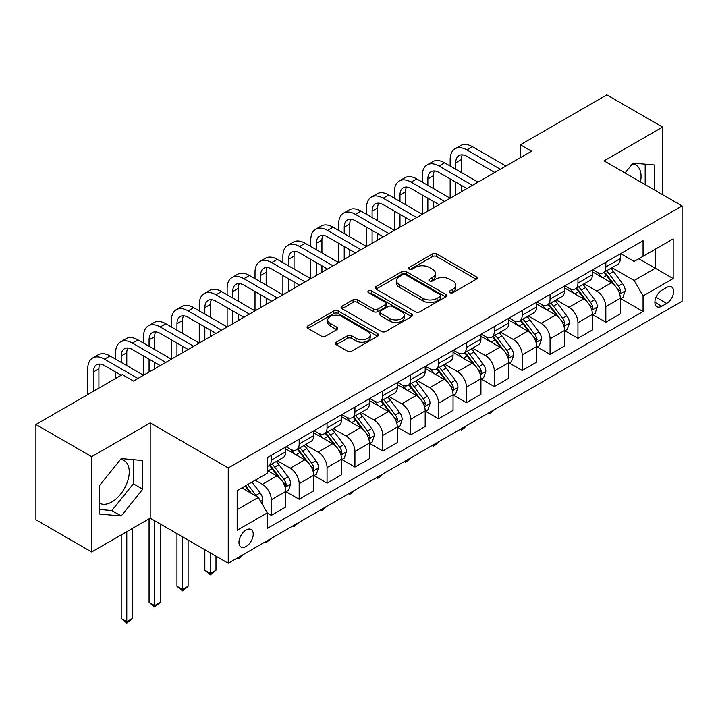 <?xml version="1.0" encoding="UTF-8"?>
<svg xmlns="http://www.w3.org/2000/svg" width="718" height="718" viewBox="0 0 718 718"><rect width="100%" height="100%" fill="white"/><g stroke="black" fill="none" stroke-linecap="round" stroke-linejoin="round"><path stroke-width="1.08" d="M449.89 292.693A2.163 1.248 0 0 0 452.95 292.693L476.214 279.266A3.096 1.786 0 0 0 477.12 278.001A3.096 1.786 0 0 0 476.214 276.735L436.804 253.984A3.096 1.786 0 0 0 432.433 253.984L409.17 267.419A2.163 1.248 0 0 0 408.533 268.299A2.163 1.248 0 0 0 409.17 269.187A2.163 1.248 0 0 0 412.231 269.187L415.246 267.446A9.908 5.717 0 0 1 429.256 267.446L432.541 269.34A9.908 5.717 0 0 1 435.44 273.387A9.908 5.717 0 0 1 432.541 277.435L429.526 279.167A2.163 1.248 0 0 0 428.897 280.056A2.163 1.248 0 0 0 429.526 280.935A2.163 1.248 0 0 0 432.595 280.935L435.602 279.203A9.908 5.717 0 0 1 449.612 279.203L452.896 281.097A9.908 5.717 0 0 1 455.795 285.145A9.908 5.717 0 0 1 452.896 289.183L449.89 290.925A2.163 1.248 0 0 0 449.253 291.804A2.163 1.248 0 0 0 449.89 292.693L449.89 290.925M99.685 503.255A24.6 14.207 120 0 0 111.837 501.954A24.6 14.207 120 0 0 127.912 480.279A24.6 14.207 120 0 0 124.142 460.561A24.6 14.207 120 0 0 120.507 459.448M246.094 546.506A10.097 5.825 120 0 0 252.691 537.611A10.097 5.825 120 0 0 251.138 529.525A10.097 5.825 120 0 0 246.094 530.028A10.097 5.825 120 0 0 239.507 538.922A10.097 5.825 120 0 0 241.051 547.008A10.097 5.825 120 0 0 246.094 546.506M632.343 163.946A24.6 14.207 -60 0 1 635.968 165.059A24.6 14.207 -60 0 1 640.465 181.896M336.329 342.208A3.096 1.786 0 0 0 335.423 343.464A3.096 1.786 0 0 0 336.329 344.73L347.386 351.111A3.096 1.786 0 0 0 351.757 351.111L377.596 336.204A3.096 1.786 0 0 0 378.503 334.938A3.096 1.786 0 0 0 377.596 333.673L338.187 310.921A3.096 1.786 0 0 0 333.807 310.921L307.977 325.837A3.096 1.786 0 0 0 307.071 327.103A3.096 1.786 0 0 0 307.977 328.368L321.332 336.078A3.096 1.786 0 0 0 325.712 336.078L336.769 329.688A3.096 1.786 0 0 0 337.675 328.431A3.096 1.786 0 0 0 336.769 327.166L330.145 323.342A8.284 4.784 0 0 1 327.722 319.959A8.284 4.784 0 0 1 332.829 315.543A8.284 4.784 0 0 1 341.858 316.575L367.796 331.554A8.284 4.784 0 0 1 370.219 334.938A8.284 4.784 0 0 1 365.112 339.354A8.284 4.784 0 0 1 356.083 338.322L351.757 335.818A3.096 1.786 0 0 0 347.386 335.818L336.329 342.208L336.329 344.73M150.197 422.893L91.653 456.693L35.9 424.509L35.9 519.787L91.653 551.98L150.197 518.181L228.252 563.244L228.252 467.956L150.197 422.893L150.197 518.181M662.588 194.668L662.588 127.068L604.044 160.868L682.1 205.931L228.252 467.956M662.588 127.068L606.827 94.884L520.406 144.776L520.406 157.655M35.9 424.509L122.32 374.608L133.467 381.052L531.562 151.211L520.406 144.776M415.462 311.809A3.096 1.786 0 0 0 419.842 311.809L445.672 296.893A3.096 1.786 0 0 0 446.578 295.628A3.096 1.786 0 0 0 445.672 294.371L406.271 271.619A3.096 1.786 0 0 0 401.892 271.619L376.061 286.527A3.096 1.786 0 0 0 375.155 287.792A3.096 1.786 0 0 0 376.061 289.058L415.462 311.809M369.375 293.159A2.163 1.248 0 0 1 371.574 293.465L371.574 290.889L411.629 314.017A3.096 1.786 0 0 1 412.536 315.283A3.096 1.786 0 0 1 411.629 316.548L385.799 331.465A3.096 1.786 0 0 1 381.42 331.465L342.019 308.713L342.019 306.182A3.096 1.786 0 0 0 341.113 307.448A3.096 1.786 0 0 0 342.019 308.713M342.019 306.182L353.076 299.801A3.096 1.786 0 0 1 357.456 299.801L373.432 309.027A3.096 1.786 0 0 0 377.812 309.027L385.144 304.791A3.096 1.786 0 0 0 386.051 303.526A3.096 1.786 0 0 0 385.144 302.269L368.505 292.657A2.163 1.248 0 0 1 367.876 291.777A2.163 1.248 0 0 1 369.214 290.619A2.163 1.248 0 0 1 371.574 290.889M666.708 287.442L661.808 290.269A9.774 5.645 120 0 0 655.417 298.885A9.774 5.645 120 0 0 656.916 306.721A9.774 5.645 120 0 0 661.808 306.236L666.708 303.409A9.774 5.645 120 0 0 673.098 294.793A9.774 5.645 120 0 0 671.599 286.958A9.774 5.645 120 0 0 666.708 287.442M228.252 563.244L682.1 301.219L682.1 205.931M620.657 253.642L634.147 261.433L643.068 256.281L643.068 240.701L267.284 457.662L267.284 473.243L237.173 490.618L237.173 530.279L267.284 512.894L267.284 528.475L643.068 311.522L643.068 295.942L634.147 280.487L611.978 267.688M643.068 256.281L673.179 238.897L673.179 278.557L643.068 295.942M91.653 456.693L91.653 551.98M638.832 258.731L655.337 268.254L655.337 249.2L673.179 238.897M634.147 280.487L655.337 268.254L673.179 278.557M237.173 509.681L258.363 497.448L241.858 487.917M267.284 513.029L271.296 515.345L271.296 499.764A12.619 7.288 -120 0 0 262.375 484.318L255.24 480.189M271.296 515.345L285.791 506.98L285.791 491.399A12.619 7.288 -120 0 0 276.87 475.944L267.284 470.407M286.132 491.722L299.173 499.252L299.173 483.672A12.619 7.288 -120 0 0 290.251 468.217L277.444 460.821M299.173 499.252L313.667 490.879L313.667 475.298A12.619 7.288 -120 0 0 304.746 459.852L285.791 448.903M314.008 475.621L327.049 483.151L327.049 467.58A12.619 7.288 -120 0 0 318.128 452.125L305.321 444.729M327.049 483.151L341.553 474.786L341.553 459.206A12.619 7.288 -120 0 0 332.631 443.751L313.667 432.81M341.885 459.529L354.934 467.059L354.934 451.478A12.619 7.288 -120 0 0 346.013 436.032L333.197 428.637M354.934 467.059L369.429 458.694L369.429 443.114A12.619 7.288 -120 0 0 360.508 427.659L341.553 416.718M369.761 443.437L382.811 450.967L382.811 435.386A12.619 7.288 -120 0 0 373.89 419.931L361.082 412.536M382.811 450.967L397.305 442.593L397.305 427.013A12.619 7.288 -120 0 0 388.384 411.567L369.429 400.617M397.637 427.336L410.687 434.875L410.687 419.294A12.619 7.288 -120 0 0 401.766 403.839L388.959 396.444M410.687 434.875L425.182 426.501L425.182 410.92A12.619 7.288 -120 0 0 416.26 395.474L397.305 384.525M425.514 411.243L438.563 418.774L438.563 403.193A12.619 7.288 -120 0 0 429.642 387.747L416.835 380.352M438.563 418.774L453.058 410.409L453.058 394.828A12.619 7.288 -120 0 0 444.137 379.373L425.182 368.433M453.39 395.151L466.44 402.681L466.44 387.101A12.619 7.288 -120 0 0 457.519 371.646L444.711 364.25M466.44 402.681L480.934 394.308L480.934 378.727A12.619 7.288 -120 0 0 472.013 363.281L453.058 352.332M481.266 379.05L494.316 386.589L494.316 371.009A12.619 7.288 -120 0 0 485.395 355.554L472.588 348.158M494.316 386.589L508.811 378.215L508.811 362.635A12.619 7.288 -120 0 0 499.89 347.189L480.934 336.239M509.152 362.958L522.192 370.488L522.192 354.907A12.619 7.288 -120 0 0 513.271 339.461L500.464 332.066M522.192 370.488L536.687 362.123L536.687 346.543A12.619 7.288 -120 0 0 527.766 331.088L508.811 320.147M537.028 346.866L550.069 354.396L550.069 338.815A12.619 7.288 -120 0 0 541.148 323.369L528.34 315.974M550.069 354.396L564.572 346.031L564.572 330.451A12.619 7.288 -120 0 0 555.651 314.996L536.687 304.055M564.904 330.765L577.954 338.304L577.954 322.723A12.619 7.288 -120 0 0 569.033 307.268L556.217 299.873M577.954 338.304L592.449 329.93L592.449 314.349A12.619 7.288 -120 0 0 583.528 298.903L564.572 287.954M592.781 314.672L605.83 322.202L605.83 306.622A12.619 7.288 -120 0 0 596.909 291.176L584.102 283.781M605.83 322.202L620.325 313.838L620.325 298.257A12.619 7.288 -120 0 0 611.404 282.802L592.449 271.862M592.781 269.735L596.909 272.122A12.619 7.288 -120 0 0 603.219 272.741A12.619 7.288 -120 0 0 605.83 266.97L605.83 262.205M564.904 285.827L569.033 288.214A12.619 7.288 -120 0 0 575.333 288.842A12.619 7.288 -120 0 0 577.954 283.063L577.954 278.297M537.028 301.928L541.148 304.306A12.619 7.288 -120 0 0 547.457 304.935A12.619 7.288 -120 0 0 550.069 299.155L550.069 294.389M509.152 318.02L513.271 320.407A12.619 7.288 -120 0 0 519.581 321.027A12.619 7.288 -120 0 0 522.192 315.256L522.192 310.49M481.266 334.112L485.395 336.5A12.619 7.288 -120 0 0 491.704 337.119A12.619 7.288 -120 0 0 494.316 331.348L494.316 326.582M453.39 350.213L457.519 352.592A12.619 7.288 -120 0 0 463.828 353.22A12.619 7.288 -120 0 0 466.44 347.44L466.44 342.674M425.514 366.306L429.642 368.684A12.619 7.288 -120 0 0 435.952 369.312A12.619 7.288 -120 0 0 438.563 363.541L438.563 358.776M397.637 382.398L401.766 384.785A12.619 7.288 -120 0 0 408.075 385.404A12.619 7.288 -120 0 0 410.687 379.634L410.687 374.868M369.761 398.499L373.89 400.877A12.619 7.288 -120 0 0 380.199 401.506A12.619 7.288 -120 0 0 382.811 395.726L382.811 390.96M341.885 414.591L346.013 416.97A12.619 7.288 -120 0 0 352.314 417.598A12.619 7.288 -120 0 0 354.934 411.818L354.934 407.061M314.008 430.683L318.128 433.071A12.619 7.288 -120 0 0 324.437 433.69A12.619 7.288 -120 0 0 327.049 427.919L327.049 423.153M286.132 446.784L290.251 449.163A12.619 7.288 -120 0 0 296.561 449.791A12.619 7.288 -120 0 0 299.173 444.011L299.173 439.245M620.657 298.58L643.068 311.522M603.219 272.741L617.713 264.377A12.619 7.288 -120 0 0 620.325 258.597L620.325 253.831M575.333 288.842L589.837 280.469A12.619 7.288 -120 0 0 592.449 274.689L592.449 269.932M547.457 304.935L561.952 296.561A12.619 7.288 -120 0 0 564.572 290.79L564.572 286.024M519.581 321.027L534.075 312.662A12.619 7.288 -120 0 0 536.687 306.882L536.687 302.116M491.704 337.119L506.199 328.754A12.619 7.288 -120 0 0 508.811 322.974L508.811 318.218M463.828 353.22L478.323 344.846A12.619 7.288 -120 0 0 480.934 339.075L480.934 334.31M435.952 369.312L450.446 360.948A12.619 7.288 -120 0 0 453.058 355.168L453.058 350.402M408.075 385.404L422.57 377.04A12.619 7.288 -120 0 0 425.182 371.26L425.182 366.494M380.199 401.506L394.694 393.132A12.619 7.288 -120 0 0 397.305 387.361L397.305 382.595M352.314 417.598L366.817 409.224A12.619 7.288 -120 0 0 369.429 403.453L369.429 398.687M324.437 433.69L338.932 425.325A12.619 7.288 -120 0 0 341.553 419.545L341.553 414.78M296.561 449.791L311.056 441.417A12.619 7.288 -120 0 0 313.667 435.646L313.667 430.881M267.284 466.395A12.619 7.288 -120 0 0 268.685 465.883L283.179 457.51A12.619 7.288 -120 0 0 285.791 451.739L285.791 446.973M268.685 465.883A12.619 7.288 -120 0 0 271.296 460.103L271.296 455.347M258.363 497.448L267.284 512.894M654.556 190.037L654.556 164.996L633.034 163.076L625.055 173.002M99.685 514.052L121.207 515.973L142.729 489.2L142.729 460.498L121.207 458.578L99.685 485.35L99.685 514.052M645.186 184.625L645.186 164.162M99.685 509.475L111.837 510.561L133.36 483.788L133.36 459.664M133.36 483.788L142.729 489.2M111.837 510.561L121.207 515.973M450.751 292.998L452.896 291.759A9.908 5.717 0 0 0 455.795 287.712L455.795 285.145M435.44 273.387L435.44 275.963A9.908 5.717 0 0 1 432.541 280.002L430.396 281.241M476.169 279.284L436.804 256.559A3.096 1.786 0 0 0 432.433 256.559L410.041 269.492M445.636 296.92L406.271 274.195A3.096 1.786 0 0 0 401.892 274.195L376.097 289.085M440.197 296.516A2.163 1.248 0 0 0 440.834 295.628A2.163 1.248 0 0 0 440.197 294.748L405.616 274.779A2.163 1.248 0 0 0 402.547 274.779L399.379 276.609A9.908 5.717 0 0 0 396.471 280.657A9.908 5.717 0 0 0 399.379 284.696L423.019 298.347A9.908 5.717 0 0 0 437.029 298.347L440.197 296.516L440.197 299.092A2.163 1.248 0 0 0 440.834 298.203L440.834 295.628M396.471 280.657L396.471 283.233A9.908 5.717 0 0 0 399.379 287.272L399.379 284.696M440.197 299.092L437.029 300.923A9.908 5.717 0 0 1 423.019 300.923L399.379 287.272M342.064 308.731L353.076 302.377L353.076 299.801M386.051 303.526L386.051 306.101A3.096 1.786 0 0 1 385.144 307.367L377.812 311.603A3.096 1.786 0 0 1 373.432 311.603L357.456 302.377A3.096 1.786 0 0 0 353.076 302.377M371.574 293.465L411.594 316.575M390.018 318.604A8.284 4.784 0 0 0 399.037 319.636A8.284 4.784 0 0 0 404.153 315.22A8.284 4.784 0 0 0 401.73 311.836L392.584 306.559A3.096 1.786 0 0 0 388.214 306.559L380.872 310.795A3.096 1.786 0 0 0 379.966 312.061A3.096 1.786 0 0 0 380.872 313.326L390.018 318.604L390.018 321.179A8.284 4.784 0 0 0 399.037 322.211A8.284 4.784 0 0 0 404.153 317.796L404.153 315.22M379.966 312.061L379.966 314.637A3.096 1.786 0 0 0 380.872 315.902L380.872 313.326M390.018 321.179L380.872 315.902M370.219 334.938L370.219 337.514A8.284 4.784 0 0 1 365.112 341.93A8.284 4.784 0 0 1 356.083 340.888L351.757 338.393A3.096 1.786 0 0 0 347.386 338.393L336.374 344.757M327.722 319.959L327.722 322.535A8.284 4.784 0 0 0 330.145 325.918L330.145 323.342M336.724 329.715L330.145 325.918M377.551 336.221L338.187 313.497A3.096 1.786 0 0 0 333.807 313.497L308.022 328.386M620.325 298.769L623 297.225L625.225 290.79A8.356 4.829 -120 0 0 622.56 283.673L613.45 271.503A24.125 13.929 -120 0 0 610.821 268.352M601.756 277.238A24.125 13.929 -120 0 0 596.811 272.068M619.562 293.653L620.72 291.149A8.356 4.829 -120 0 0 618.324 286.114L609.214 273.953A24.125 13.929 -120 0 0 606.575 270.803M604.332 272.095A20.032 11.56 60 0 1 607.625 275.838L615.335 286.132M603.901 272.346A24.125 13.929 60 0 1 606.539 275.497L612.598 283.583M494.469 409.547L491.417 412.599L489.191 413.882L488.069 413.245M489.191 412.599L489.191 413.882M450.159 166.02L450.159 159.584A23.658 13.66 60 0 1 455.059 148.752L460.633 145.539A23.658 13.66 60 0 1 472.462 146.705L505.912 166.02M455.059 148.752A23.658 13.66 60 0 1 466.888 149.927L500.338 169.242M494.765 172.455L466.888 156.362A15.769 9.101 -120 0 0 458.999 155.582A15.769 9.101 -120 0 0 455.733 162.798L455.733 169.242M462.302 154.855A15.769 9.101 -120 0 0 461.306 159.584L461.306 172.455M455.733 182.112L455.733 194.991M461.306 185.334L461.306 191.769M394.406 198.213L394.406 191.769A23.658 13.66 60 0 1 399.307 180.945L404.88 177.723A23.658 13.66 60 0 1 416.709 178.899L450.159 198.213L450.159 178.899M592.449 314.87L595.123 313.326L597.349 306.882A8.356 4.829 -120 0 0 594.683 299.765L585.574 287.604A24.125 13.929 -120 0 0 582.935 284.445M573.879 293.33A24.125 13.929 -120 0 0 568.934 288.16M591.686 309.745L592.844 307.241A8.356 4.829 -120 0 0 590.447 302.215L581.338 290.045A24.125 13.929 -120 0 0 578.699 286.895M576.455 288.187A20.032 11.56 60 0 1 579.74 291.93L587.459 302.224M576.024 288.439A24.125 13.929 60 0 1 578.654 291.598L584.712 299.684M466.583 425.639L463.541 428.691L461.306 429.983L460.193 429.337M461.306 428.691L461.306 429.983M564.572 330.962L567.247 329.418L569.473 322.974A8.356 4.829 -120 0 0 566.807 315.857L557.698 303.696A24.125 13.929 -120 0 0 555.059 300.546M546.003 309.422A24.125 13.929 -120 0 0 541.058 304.252M563.81 325.846L564.958 323.333A8.356 4.829 -120 0 0 562.571 318.307L553.461 306.146A24.125 13.929 -120 0 0 550.823 302.987M548.579 304.288A20.032 11.56 60 0 1 551.864 308.022L559.582 318.316M548.148 304.54A24.125 13.929 60 0 1 550.778 307.69L556.836 315.776M438.707 441.741L435.664 444.792L433.43 446.075L432.317 445.429M433.43 444.783L433.43 446.075M536.687 347.054L539.371 345.511L541.596 339.075A8.356 4.829 -120 0 0 538.931 331.958L529.821 319.788A24.125 13.929 -120 0 0 527.183 316.638M518.118 325.523A24.125 13.929 -120 0 0 513.182 320.354M535.933 341.939L537.082 339.426A8.356 4.829 -120 0 0 534.695 334.4L525.576 322.238A24.125 13.929 -120 0 0 522.946 319.088M520.703 320.381A20.032 11.56 60 0 1 523.987 324.123L531.697 334.417M520.272 320.632A24.125 13.929 60 0 1 522.901 323.782L528.96 331.869M410.831 457.833L407.788 460.884L405.553 462.168L404.44 461.521M405.553 460.884L405.553 462.168M422.283 182.112L422.283 175.677A23.658 13.66 60 0 1 427.183 164.853L432.757 161.631A23.658 13.66 60 0 1 444.586 162.798L478.035 182.112M427.183 164.853A23.658 13.66 60 0 1 439.012 166.02L472.462 185.334M466.888 188.556L439.012 172.455A15.769 9.101 -120 0 0 431.123 171.674A15.769 9.101 -120 0 0 427.856 178.899L427.856 185.334M434.417 170.947A15.769 9.101 -120 0 0 433.43 175.677L433.43 188.556M427.856 198.213L427.856 211.083M433.43 201.426L433.43 207.87M366.53 214.305L366.53 207.87A23.658 13.66 60 0 1 371.43 197.037L377.004 193.815A23.658 13.66 60 0 1 388.833 194.991L422.283 214.305L422.283 194.991M399.307 180.945A23.658 13.66 60 0 1 411.127 182.112L444.586 201.426M439.012 204.648L411.127 188.556A15.769 9.101 -120 0 0 403.247 187.775A15.769 9.101 -120 0 0 399.98 194.991L399.98 201.426M406.541 187.048A15.769 9.101 -120 0 0 405.553 191.769L405.553 204.648M399.98 214.305L399.98 227.184M405.553 217.527L405.553 223.962M338.654 230.397L338.654 223.962A23.658 13.66 60 0 1 343.545 213.129L349.127 209.916A23.658 13.66 60 0 1 360.948 211.083L394.406 230.397L394.406 211.083M371.43 197.037A23.658 13.66 60 0 1 383.25 198.213L416.709 217.527M411.127 220.74L383.25 204.648A15.769 9.101 -120 0 0 375.37 203.867A15.769 9.101 -120 0 0 372.103 211.083L372.103 217.527M378.664 203.14A15.769 9.101 -120 0 0 377.677 207.87L377.677 220.74M372.103 230.397L372.103 243.276M377.677 233.619L377.677 240.054M310.768 246.498L310.768 240.054A23.658 13.66 60 0 1 315.669 229.23L321.242 226.008A23.658 13.66 60 0 1 333.071 227.184L366.53 246.498L366.53 227.184M508.811 363.155L511.494 361.603L513.72 355.168A8.356 4.829 -120 0 0 511.054 348.05L501.936 335.889A24.125 13.929 -120 0 0 499.306 332.73M490.241 341.615A24.125 13.929 -120 0 0 485.305 336.446M508.048 358.031L509.206 355.527A8.356 4.829 -120 0 0 506.818 350.501L497.7 338.331A24.125 13.929 -120 0 0 495.07 335.18M492.826 336.473A20.032 11.56 60 0 1 496.111 340.215L503.821 350.51M492.395 336.724A24.125 13.929 60 0 1 495.025 339.874L501.083 347.961M382.954 473.925L379.912 476.976L377.677 478.269L376.564 477.623M377.677 476.976L377.677 478.269M343.545 213.129A23.658 13.66 60 0 1 355.374 214.305L388.833 233.619M383.25 236.841L355.374 220.74A15.769 9.101 -120 0 0 347.494 219.959A15.769 9.101 -120 0 0 344.227 227.184L344.227 233.619M350.788 219.232A15.769 9.101 -120 0 0 349.801 223.962L349.801 236.841M344.227 246.498L344.227 259.369M349.801 249.711L349.801 256.155M282.892 262.591L282.892 256.155A23.658 13.66 60 0 1 287.792 245.323L293.366 242.101A23.658 13.66 60 0 1 305.195 243.276L338.654 262.591L338.654 243.276M480.934 379.248L483.609 377.704L485.844 371.26A8.356 4.829 -120 0 0 483.178 364.143L474.06 351.982A24.125 13.929 -120 0 0 471.43 348.831M462.365 357.708A24.125 13.929 -120 0 0 457.429 352.538M480.171 374.123L481.15 373.082L481.329 371.619A8.356 4.829 -120 0 0 478.933 366.593L469.823 354.432A24.125 13.929 -120 0 0 467.194 351.273M464.95 352.574A20.032 11.56 60 0 1 468.235 356.308L475.944 366.602M464.519 352.816A24.125 13.929 60 0 1 467.149 355.975L473.207 364.062M355.078 490.026L349.801 494.361L348.679 493.715M349.801 493.069L349.801 494.361M453.058 395.34L455.733 393.796L457.967 387.361A8.356 4.829 -120 0 0 455.293 380.244L446.183 368.074A24.125 13.929 -120 0 0 443.553 364.923M434.489 373.809A24.125 13.929 -120 0 0 429.552 368.63M452.295 390.224L453.273 389.174L453.453 387.711A8.356 4.829 -120 0 0 451.057 382.685L441.947 370.524A24.125 13.929 -120 0 0 439.317 367.374M437.074 368.666A20.032 11.56 60 0 1 440.358 372.4L448.068 382.694M436.634 368.917A24.125 13.929 60 0 1 439.272 372.068L445.331 380.154M327.202 506.118L321.924 510.453L320.802 509.807M321.924 509.161L321.924 510.453M425.182 411.432L427.856 409.888L430.091 403.453A8.356 4.829 -120 0 0 427.416 396.336L418.307 384.175A24.125 13.929 -120 0 0 415.677 381.016M406.612 389.901A24.125 13.929 -120 0 0 401.676 384.731M424.419 406.316L425.577 403.812A8.356 4.829 -120 0 0 423.18 398.786L414.071 386.616A24.125 13.929 -120 0 0 411.441 383.466M409.188 384.758A20.032 11.56 60 0 1 412.482 388.501L420.192 398.795M408.757 385.01A24.125 13.929 60 0 1 411.396 388.16L417.454 396.246M299.325 522.21L294.048 526.554L292.926 525.908M294.048 525.262L294.048 526.554M397.305 427.533L399.98 425.989L402.206 419.545A8.356 4.829 -120 0 0 399.54 412.428L390.43 400.267A24.125 13.929 -120 0 0 387.801 397.117M378.736 405.993A24.125 13.929 -120 0 0 373.791 400.824M396.542 422.408L397.7 419.904A8.356 4.829 -120 0 0 395.304 414.878L386.194 402.708A24.125 13.929 -120 0 0 383.556 399.558M381.312 400.859A20.032 11.56 60 0 1 384.606 404.593L392.315 414.887M380.881 401.102A24.125 13.929 60 0 1 383.52 404.261L389.578 412.347M271.449 538.312L266.172 542.646L265.05 542M266.172 541.354L266.172 542.646M369.429 443.625L372.103 442.082L374.329 435.646A8.356 4.829 -120 0 0 371.664 428.529L362.554 416.359A24.125 13.929 -120 0 0 359.915 413.209M350.86 422.085A24.125 13.929 -120 0 0 345.914 416.916M368.666 438.51L369.824 435.997A8.356 4.829 -120 0 0 367.428 430.971L358.318 418.809A24.125 13.929 -120 0 0 355.679 415.65M353.435 416.952A20.032 11.56 60 0 1 356.72 420.685L364.439 430.979M353.005 417.203A24.125 13.929 60 0 1 355.634 420.353L361.692 428.44M243.564 554.404L240.521 557.455L238.286 558.739L237.173 558.092M238.286 557.446L238.286 558.739M315.669 229.23A23.658 13.66 60 0 1 327.498 230.397L360.948 249.711M355.374 252.933L327.498 236.841A15.769 9.101 -120 0 0 319.618 236.06A15.769 9.101 -120 0 0 316.351 243.276L316.351 249.711M322.912 235.333A15.769 9.101 -120 0 0 321.924 240.054L321.924 252.933M316.351 262.591L316.351 275.47M321.924 265.813L321.924 272.248M255.016 278.683L255.016 272.248A23.658 13.66 60 0 1 259.916 261.415L265.489 258.202A23.658 13.66 60 0 1 277.319 259.369L310.768 278.683L310.768 259.369M287.792 245.323A23.658 13.66 60 0 1 299.621 246.498L333.071 265.813M327.498 269.026L299.621 252.933A15.769 9.101 -120 0 0 291.732 252.153A15.769 9.101 -120 0 0 288.474 259.369L288.474 265.813M295.035 251.426A15.769 9.101 -120 0 0 294.048 256.155L294.048 269.026M288.474 278.683L288.474 291.562M294.048 281.905L294.048 288.34M227.139 294.784L227.139 288.34A23.658 13.66 60 0 1 232.04 277.516L237.613 274.294A23.658 13.66 60 0 1 249.442 275.47L282.892 294.784L282.892 275.47M259.916 261.415A23.658 13.66 60 0 1 271.745 262.591L305.195 281.905M299.621 285.127L271.745 269.026A15.769 9.101 -120 0 0 263.856 268.245A15.769 9.101 -120 0 0 260.589 275.47L260.589 281.905M267.159 267.518A15.769 9.101 -120 0 0 266.172 272.248L266.172 285.127M260.589 294.784L260.589 307.654M266.172 297.997L266.172 304.432M199.263 310.876L199.263 304.441A23.658 13.66 60 0 1 204.163 293.608L209.737 290.386A23.658 13.66 60 0 1 221.566 291.562L255.016 310.876L255.016 291.562M232.04 277.516A23.658 13.66 60 0 1 243.869 278.683L277.319 297.997M271.745 301.219L243.869 285.127A15.769 9.101 -120 0 0 235.98 284.346A15.769 9.101 -120 0 0 232.713 291.562L232.713 297.997M239.282 283.61A15.769 9.101 -120 0 0 238.286 288.34L238.286 301.219M232.713 310.876L232.713 323.746M238.286 314.089L238.286 320.533M171.387 326.968L171.387 320.533A23.658 13.66 60 0 1 176.287 309.7L181.86 306.487A23.658 13.66 60 0 1 193.689 307.654L227.139 326.968L227.139 307.654M204.163 293.608A23.658 13.66 60 0 1 215.992 294.784L249.442 314.089M243.869 317.311L215.992 301.219A15.769 9.101 -120 0 0 208.103 300.438A15.769 9.101 -120 0 0 204.836 307.654L204.836 314.089M211.397 299.711A15.769 9.101 -120 0 0 210.41 304.441L210.41 317.311M204.836 326.968L204.836 339.847M210.41 330.19L210.41 336.625M143.51 343.06L143.51 336.625A23.658 13.66 60 0 1 148.411 325.801L153.984 322.579A23.658 13.66 60 0 1 165.813 323.746L199.263 343.06L199.263 323.746M341.553 459.717L344.227 458.174L346.453 451.739A8.356 4.829 -120 0 0 343.787 444.621L334.678 432.46A24.125 13.929 -120 0 0 332.039 429.301M322.983 438.186A24.125 13.929 -120 0 0 318.038 433.017M340.79 454.602L341.939 452.098A8.356 4.829 -120 0 0 339.551 447.063L330.442 434.902A24.125 13.929 -120 0 0 327.803 431.751M325.559 433.044A20.032 11.56 60 0 1 328.844 436.786L336.562 447.081M325.128 433.295A24.125 13.929 60 0 1 327.758 436.445L333.816 444.532M210.41 552.941L210.41 573.422L215.992 570.2L215.992 556.163M215.992 570.2L210.41 574.831L204.836 570.2L204.836 549.728M204.836 570.2L210.41 573.422L210.41 574.831M176.287 309.7A23.658 13.66 60 0 1 188.107 310.876L221.566 330.19M215.992 333.403L188.107 317.311A15.769 9.101 -120 0 0 180.227 316.53A15.769 9.101 -120 0 0 176.96 323.746L176.96 330.19M183.521 315.803A15.769 9.101 -120 0 0 182.534 320.533L182.534 333.403M176.96 343.06L176.96 355.94M182.534 346.282L182.534 352.717M115.634 359.162L115.634 352.717A23.658 13.66 60 0 1 120.525 341.894L126.108 338.672A23.658 13.66 60 0 1 137.928 339.847L171.387 359.162L171.387 339.847M313.667 475.819L316.351 474.275L318.577 467.831A8.356 4.829 -120 0 0 315.911 460.714L306.801 448.553A24.125 13.929 -120 0 0 304.163 445.402M295.098 454.279A24.125 13.929 -120 0 0 290.162 449.109M312.913 470.694L314.062 468.19A8.356 4.829 -120 0 0 311.675 463.164L302.556 450.994A24.125 13.929 -120 0 0 299.927 447.844M297.683 449.145A20.032 11.56 60 0 1 300.968 452.878L308.677 463.173M297.252 449.387A24.125 13.929 60 0 1 299.882 452.546L305.94 460.633M182.534 536.849L182.534 589.514L188.107 586.292L188.107 540.071M188.107 586.292L182.534 590.932L176.96 586.292L176.96 533.627M176.96 586.292L182.534 589.514L182.534 590.932M148.411 325.801A23.658 13.66 60 0 1 160.231 326.968L193.689 346.282M188.107 349.504L160.231 333.403A15.769 9.101 -120 0 0 152.351 332.622A15.769 9.101 -120 0 0 149.084 339.847L149.084 346.282M155.644 331.895A15.769 9.101 -120 0 0 154.657 336.625L154.657 349.504M149.084 359.162L149.084 372.032M154.657 362.375L154.657 368.819M87.749 394.568L87.749 368.819A23.658 13.66 60 0 1 92.649 357.986L98.222 354.773A23.658 13.66 60 0 1 110.051 355.94L143.51 375.254L143.51 355.94M285.791 491.911L288.474 490.367L290.7 483.923A8.356 4.829 -120 0 0 288.035 476.806L278.916 464.645A24.125 13.929 -120 0 0 276.286 461.495M285.028 486.795L286.006 485.745L286.186 484.282A8.356 4.829 -120 0 0 283.798 479.256L274.68 467.095A24.125 13.929 -120 0 0 272.05 463.936M269.806 465.237A20.032 11.56 60 0 1 273.091 468.971L280.801 479.265M269.376 465.488A24.125 13.929 60 0 1 272.005 468.639L278.063 476.725M154.657 520.756L154.657 605.606L160.231 602.393L160.231 523.969M160.231 602.393L154.657 607.024L149.084 602.393L149.084 518.818M149.084 602.393L154.657 605.606L154.657 607.024M120.525 341.894A23.658 13.66 60 0 1 132.354 343.06L165.813 362.375M160.231 365.597L132.354 349.504A15.769 9.101 -120 0 0 124.474 348.724A15.769 9.101 -120 0 0 121.207 355.94L121.207 362.375M127.768 347.997A15.769 9.101 -120 0 0 126.781 352.717L126.781 365.597M115.634 378.476L115.634 372.032M261.711 503.237L262.824 500.024A8.356 4.829 -120 0 0 260.158 492.907L252.027 482.047M256.676 496.47A8.356 4.829 -120 0 0 255.913 495.348L247.782 484.497M245.691 485.709L251.533 493.508M245.107 486.041L250.061 492.656M126.781 531.697L126.781 621.707L132.354 618.485L132.354 528.475M132.354 618.485L126.781 623.116L121.207 618.485L121.207 534.919M121.207 618.485L126.781 621.707L126.781 623.116M92.649 357.986A23.658 13.66 60 0 1 104.478 359.162L137.928 378.476M121.207 375.254L104.478 365.597A15.769 9.101 -120 0 0 96.598 364.816A15.769 9.101 -120 0 0 93.331 372.032L93.331 391.346M99.892 364.089A15.769 9.101 -120 0 0 98.904 368.819L98.904 388.133M262.375 484.318L276.87 475.944M290.251 468.217L304.746 459.852M318.128 452.125L332.631 443.751M346.013 436.032L360.508 427.659M373.89 419.931L388.384 411.567M401.766 403.839L416.26 395.474M429.642 387.747L444.137 379.373M457.519 371.646L472.013 363.281M485.395 355.554L499.89 347.189M513.271 339.461L527.766 331.088M541.148 323.369L555.651 314.996M569.033 307.268L583.528 298.903M596.909 291.176L611.404 282.802M605.83 266.97L620.325 258.597M605.83 306.622L620.325 298.257M577.954 322.723L592.449 314.349M577.954 283.063L592.449 274.689M550.069 338.815L564.572 330.451M550.069 299.155L564.572 290.79M522.192 354.907L536.687 346.543M522.192 315.256L536.687 306.882M494.316 371.009L508.811 362.635M494.316 331.348L508.811 322.974M466.44 387.101L480.934 378.727M466.44 347.44L480.934 339.075M438.563 403.193L453.058 394.828M438.563 363.541L453.058 355.168M410.687 419.294L425.182 410.92M410.687 379.634L425.182 371.26M382.811 435.386L397.305 427.013M382.811 395.726L397.305 387.361M354.934 451.478L369.429 443.114M354.934 411.818L369.429 403.453M327.049 467.58L341.553 459.206M327.049 427.919L341.553 419.545M299.173 483.672L313.667 475.298M299.173 444.011L313.667 435.646M271.296 499.764L285.791 491.399M271.296 460.103L285.791 451.739M656.019 297.234L666.708 303.409M654.888 302.251L661.808 306.236M452.896 291.759L452.896 289.183M429.526 280.935L429.526 279.167M432.541 280.002L432.541 277.435M409.17 269.187L409.17 267.419M432.433 256.559L432.433 253.984M436.804 256.559L436.804 253.984M476.214 279.266L476.214 276.735M376.061 289.058L376.061 286.527M401.892 274.195L401.892 271.619M406.271 274.195L406.271 271.619M445.672 296.893L445.672 294.371M423.019 300.923L423.019 298.347M437.029 300.923L437.029 298.347M357.456 302.377L357.456 299.801M373.432 311.603L373.432 309.027M377.812 311.603L377.812 309.027M385.144 307.367L385.144 304.791M411.629 316.548L411.629 314.017M347.386 338.393L347.386 335.818M351.757 338.393L351.757 335.818M356.083 340.888L356.083 338.322M336.769 329.688L336.769 327.166M307.977 328.368L307.977 325.837M333.807 313.497L333.807 310.921M338.187 313.497L338.187 310.921M377.596 336.204L377.596 333.673M619.697 294.111L625.172 290.952M609.214 273.953L613.45 271.503M602.644 277.749L606.539 275.497M618.324 286.114L622.56 283.673M617.659 289.381L620.72 291.149M472.462 146.705L466.888 149.927M461.306 159.584L455.733 162.798M591.82 310.203L597.295 307.044M581.338 290.045L585.574 287.604M574.768 293.841L578.654 291.598M590.447 302.215L594.683 299.765M589.783 305.473L592.844 307.241M563.944 326.304L569.419 323.136M553.461 306.146L557.698 303.696M546.883 309.934L550.778 307.69M562.571 318.307L566.807 315.857M561.907 321.574L564.958 323.333M536.068 342.396L541.543 339.237M525.576 322.238L529.821 319.788M519.006 326.035L522.901 323.782M534.695 334.4L538.931 331.958M534.03 337.666L537.082 339.426M444.586 162.798L439.012 166.02M433.43 175.677L427.856 178.899M416.709 178.899L411.127 182.112M405.553 191.769L399.98 194.991M388.833 194.991L383.25 198.213M377.677 207.87L372.103 211.083M508.191 358.488L513.666 355.329M497.7 338.331L501.936 335.889M491.13 342.127L495.025 339.874M506.818 350.501L511.054 348.05M506.154 353.759L509.206 355.527M360.948 211.083L355.374 214.305M349.801 223.962L344.227 227.184M480.315 374.59L485.79 371.421M469.823 354.432L474.06 351.982M463.254 358.219L467.149 355.975M478.933 366.593L483.178 364.143M478.278 369.86L481.329 371.619M452.439 390.682L457.913 387.523M441.947 370.524L446.183 368.074M435.377 374.32L439.272 372.068M451.057 382.685L455.293 380.244M450.401 385.952L453.453 387.711M424.553 406.774L430.028 403.615M414.071 386.616L418.307 384.175M407.501 390.412L411.396 388.16M423.18 398.786L427.416 396.336M422.516 402.044L425.577 403.812M396.677 422.866L402.152 419.707M386.194 402.708L390.43 400.267M379.625 406.505L383.52 404.261M395.304 414.878L399.54 412.428M394.64 418.136L397.7 419.904M368.801 438.967L374.275 435.808M358.318 418.809L362.554 416.359M351.739 422.597L355.634 420.353M367.428 430.971L371.664 428.529M366.763 434.237L369.824 435.997M333.071 227.184L327.498 230.397M321.924 240.054L316.351 243.276M305.195 243.276L299.621 246.498M294.048 256.155L288.474 259.369M277.319 259.369L271.745 262.591M266.172 272.248L260.589 275.47M249.442 275.47L243.869 278.683M238.286 288.34L232.713 291.562M221.566 291.562L215.992 294.784M210.41 304.441L204.836 307.654M340.924 455.059L346.399 451.9M330.442 434.902L334.678 432.46M323.863 438.698L327.758 436.445M339.551 447.063L343.787 444.621M338.887 450.33L341.939 452.098M193.689 307.654L188.107 310.876M182.534 320.533L176.96 323.746M313.048 471.152L318.523 467.992M302.556 450.994L306.801 448.553M295.987 454.79L299.882 452.546M311.675 463.164L315.911 460.714M311.011 466.422L314.062 468.19M165.813 323.746L160.231 326.968M154.657 336.625L149.084 339.847M285.172 487.253L290.646 484.085M274.68 467.095L278.916 464.645M268.11 470.882L272.005 468.639M283.798 479.256L288.035 476.806M283.134 482.523L286.186 484.282M137.928 339.847L132.354 343.06M126.781 352.717L121.207 355.94M260.652 501.406L262.77 500.186M255.913 495.348L260.158 492.907M110.051 355.94L104.478 359.162M98.904 368.819L93.331 372.032"/></g></svg>
